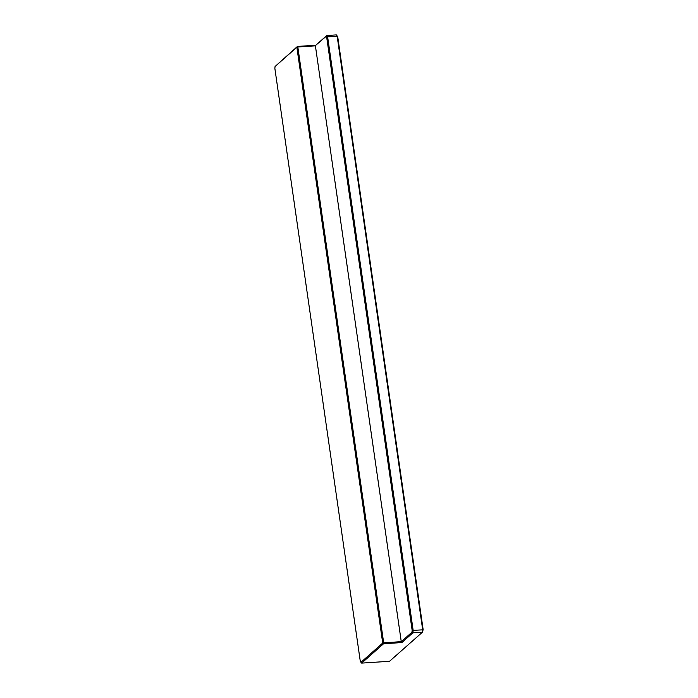 <?xml version="1.0" encoding="UTF-8"?>
<svg xmlns="http://www.w3.org/2000/svg" width="698" height="698" viewBox="0 0 698 698"><rect width="100%" height="100%" fill="white"/><g stroke="black" fill="none" stroke-linecap="round" stroke-linejoin="round"><path stroke-width="1.05" d="M423.154 629.692L422.691 629.849L337.16 36.261L327.632 36.881L326.716 37.439L326.079 36.392L326.795 35.519L336.323 34.9L337.71 36.724L423.154 629.692L422.395 632.222L412.867 632.842L411.933 632.222L412.16 630.407L422.691 629.849L422.395 632.222L389.528 661.294L361.677 663.1L383.56 643.757L383.673 642.806L401.263 641.663L315.4 45.832L297.819 46.975L297.479 46.434L315.801 45.239L326.795 35.519L327.632 36.881L413.172 630.469L412.867 632.842L401.874 642.561L383.56 643.757L382.713 643.05L296.859 47.228L275.073 66.493L274.846 68.308L360.29 661.276L361.677 663.1M275.073 66.493L297.479 46.434L296.859 47.228L297.819 46.975L383.673 642.806L382.713 643.05L360.936 662.315M337.71 36.724L336.323 34.9M326.079 36.392L315.801 45.239M412.16 630.407L326.716 37.439M401.874 642.561L401.263 641.663L411.933 632.222"/></g></svg>
